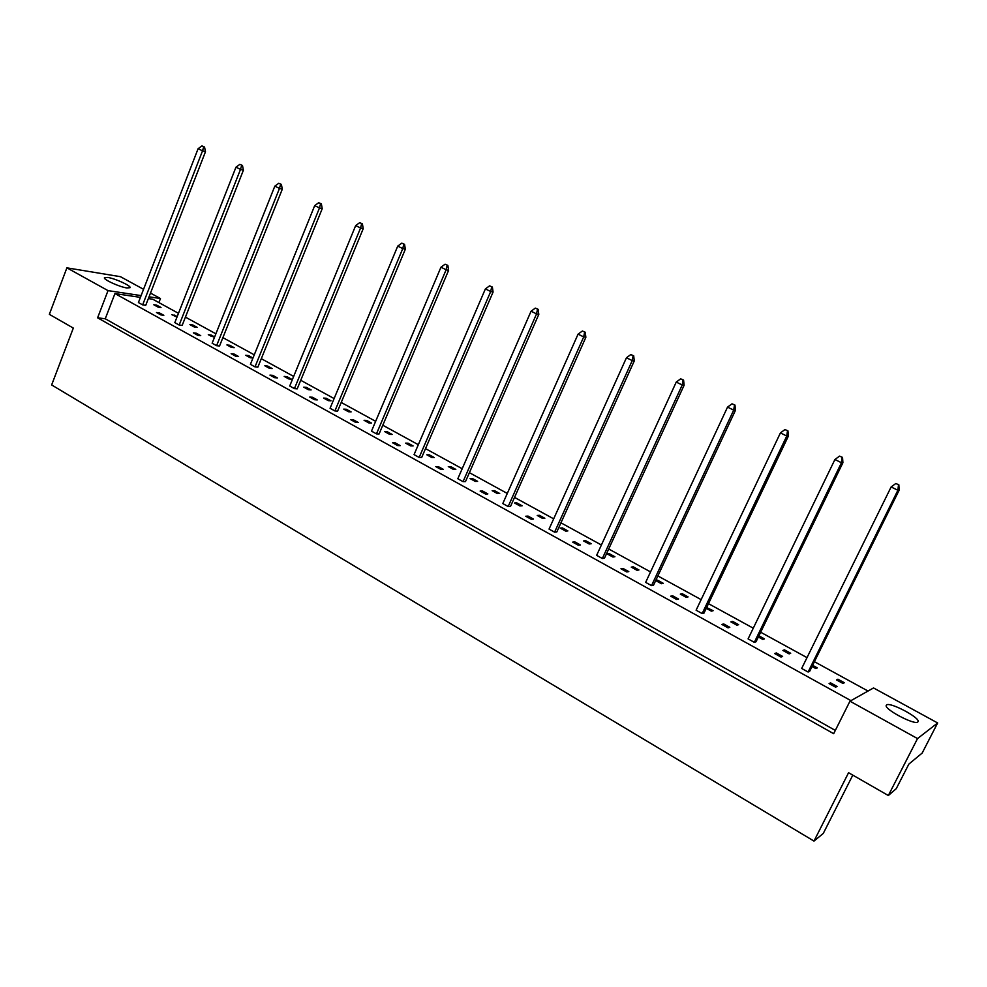 <?xml version="1.0" encoding="UTF-8"?>
<svg xmlns="http://www.w3.org/2000/svg" width="987" height="987" viewBox="0 0 987 987"><rect width="100%" height="100%" fill="white"/><g stroke="black" fill="none" stroke-linecap="round" stroke-linejoin="round"><path stroke-width="1.48" d="M886.634 704.928L886.314 705.273C883.34 708.777 914.505 725.408 917.762 722.003L918.021 721.707C920.785 718.08 890.2 701.769 886.634 704.928M107.743 277.446L104.437 277.717C103.092 279.469 119.563 286.983 126.891 287.957L130.062 287.673C131.345 285.897 115.183 278.494 107.743 277.446M837.926 679.204L836.495 679.92L842.935 683.448L844.341 682.733L837.926 679.204L837.334 680.376M835.619 687.186L837.075 686.446L830.56 682.856L829.08 683.584L835.619 687.186M812.042 666.472L815.83 668.557L817.31 667.891L812.622 665.312M808.106 672.011L809.648 671.32L899.157 490.181L897.886 490.268L808.106 672.011L801.666 668.458L891.125 486.961L895.801 483.507L898.849 484.802L895.801 483.507M784.455 649.853L782.876 650.445L789.131 653.887L790.686 653.271L784.455 649.853L783.888 651.013M781.013 657.058L782.629 656.429L776.313 652.95L774.672 653.567L781.013 657.058M758.349 636.973L762.828 639.428L764.456 638.873L758.904 635.825M754.327 642.34L756.03 641.76L842.898 462.73L841.467 462.718L754.327 642.34L748.084 638.897L834.916 459.523L839.518 456.117L842.54 457.4L839.518 456.117M732.576 621.354L730.849 621.859L736.907 625.19L738.621 624.685L732.576 621.354L732.021 622.501M728.048 627.843L729.812 627.313L723.681 623.932L721.904 624.45L728.048 627.843M706.26 608.35L711.38 611.163L713.157 610.694L706.63 607.56M702.164 613.556L704.002 613.087L788.366 436.118L786.762 436.02L702.164 613.556L696.106 610.213L780.409 432.923L784.949 429.567L787.934 430.838L784.949 429.567M682.19 593.693L680.327 594.1L686.212 597.332L688.062 596.913L682.19 593.693L681.647 594.828M676.65 599.491L678.562 599.06L672.603 595.778L670.691 596.197L676.65 599.491M655.689 580.566L661.426 583.712L663.326 583.342L657.539 580.159L655.726 580.492M651.531 585.624L653.505 585.242L735.463 410.308L733.711 410.123L651.531 585.624L645.646 582.379L727.542 407.113L732.021 403.819L734.982 405.077L732.021 403.819M633.247 566.822L631.261 567.13L636.985 570.276L638.947 569.955L633.247 566.822L632.729 567.932M626.757 571.966L628.805 571.633L623.019 568.438L620.971 568.771L626.757 571.966M609.3 553.67L607.252 553.941L612.89 557.038L614.926 556.754L609.3 553.67L608.782 554.78M602.354 558.506L604.463 558.21L684.114 385.251L682.227 384.992L602.354 558.506L596.641 555.348L676.243 382.08L680.66 378.835L683.584 380.069L680.66 378.835M585.686 540.703L583.576 540.925L589.14 543.985L591.225 543.751L585.686 540.703L585.18 541.814M578.308 545.231L580.467 544.984L574.853 541.888L572.67 542.122L578.308 545.231M562.405 527.922L560.234 528.107L565.724 531.117L567.87 530.92L562.405 527.922L561.899 529.02M554.595 532.153L556.816 531.944L634.271 360.934L632.248 360.6L554.595 532.153L549.043 529.094L626.449 357.763L630.804 354.567L633.691 355.801L630.804 354.567M539.445 515.313L537.224 515.461L542.628 518.434L544.836 518.274L539.445 515.313L538.951 516.411M531.228 519.261L533.498 519.088L528.033 516.078L525.75 516.238L531.228 519.261M516.806 502.876L514.535 502.988L519.865 505.924L522.123 505.8L516.806 502.876L516.312 503.975M508.182 506.541L510.513 506.417L585.859 337.307L583.712 336.912L508.182 506.541L502.79 503.567L578.074 334.149L582.367 331.003L585.229 332.224L582.367 331.003M494.475 490.613L492.155 490.687L497.411 493.574L499.718 493.5L494.475 490.613L493.993 491.699M485.456 494.006L487.837 493.919L482.532 490.995L480.138 491.07L485.456 494.006M472.44 478.522L470.071 478.559L475.265 481.409L477.622 481.36L472.44 478.522L471.971 479.596M463.051 481.644L465.482 481.594L538.803 314.359L536.546 313.891L463.051 481.644L457.808 478.757L531.068 311.213L535.312 308.117L538.137 309.313L535.312 308.117M450.714 466.592L448.295 466.592L453.415 469.405L455.821 469.393L450.714 466.592L450.245 467.665M440.955 469.454L443.434 469.442L438.277 466.604L435.785 466.604L440.955 469.454M429.283 454.822L426.816 454.785L431.862 457.561L434.317 457.586L429.283 454.822L428.814 455.883M419.167 457.437L421.696 457.462L493.081 292.041L490.712 291.51L419.167 457.437L414.059 454.612L485.382 288.907L489.564 285.86L492.365 287.044L489.564 285.86M408.124 443.2L405.62 443.138L410.604 445.877L413.097 445.939L408.124 443.2L407.68 444.273M397.662 445.569L400.241 445.63L395.219 442.867L392.629 442.793L397.662 445.569M387.262 431.751L384.708 431.64L389.618 434.342L392.16 434.44L387.262 431.751L386.805 432.799M376.466 433.873L379.082 433.972L448.604 270.339L446.136 269.747L376.466 433.873L371.494 431.134L440.955 267.218L445.088 264.208L447.851 265.392L445.088 264.208M366.67 420.437L364.067 420.302L368.916 422.967L371.507 423.09L366.67 420.437L366.226 421.486M355.542 422.337L358.207 422.461L353.309 419.759L350.644 419.623L355.542 422.337M346.338 409.272L343.698 409.111L348.485 411.739L351.113 411.9L346.338 409.272L345.906 410.321M334.901 410.937L337.603 411.098L405.336 249.23L402.77 248.588L334.901 410.937L330.065 408.273L397.724 246.121L401.808 243.16L404.547 244.32L401.808 243.16M326.278 398.255L323.6 398.069L328.326 400.66L330.99 400.845L326.278 398.255L325.846 399.303M314.532 399.71L317.271 399.895L312.509 397.267L309.758 397.07L314.532 399.71M306.476 387.385L303.762 387.163L308.425 389.729L311.127 389.939L306.476 387.385L306.044 388.422M294.422 388.619L297.21 388.841L363.216 228.688L360.576 227.985L294.422 388.619L289.722 386.016L355.665 225.591L359.687 222.667L362.402 223.815L359.687 222.667M286.933 376.652L284.17 376.405L288.772 378.934L291.523 379.168L286.933 376.652L286.501 377.688M274.583 377.676L277.409 377.922L272.77 375.368L269.945 375.109L274.583 377.676M267.625 366.054L264.837 365.77L269.389 368.274L272.165 368.546L267.625 366.054L267.206 367.078M255.004 366.868L257.866 367.152L322.218 208.676L319.492 207.936L255.004 366.868L250.414 364.339L314.705 205.604L318.69 202.717L321.367 203.865L318.69 202.717M248.576 355.591L245.751 355.283L250.242 357.75L252.968 358.047L248.576 355.591L248.156 356.615M235.683 356.208L238.583 356.517L234.055 354.025L231.155 353.704L235.683 356.208M229.761 345.265L226.899 344.932L231.328 347.362L234.178 347.683L229.761 345.265L229.354 346.277M216.597 345.684L219.533 346.018L282.294 189.196L279.481 188.406L216.597 345.684L212.131 343.217L274.83 186.136L278.766 183.286L281.406 184.421L278.766 183.286M214.623 336.949L211.181 335.062L208.294 334.704L214.475 337.32M197.758 335.284L200.731 335.654L196.327 333.224L193.353 332.853L197.758 335.284M192.835 324.982L189.911 324.6L194.229 326.968L197.141 327.351L192.835 324.982L192.44 325.994M179.165 325.031L182.163 325.414L243.394 170.22L240.507 169.382L179.165 325.031L174.81 322.626L235.967 167.173L239.866 164.36L242.481 165.483L239.866 164.36M177.241 316.42L171.763 314.619L176.981 317.098M160.795 314.89L163.83 315.309L159.536 312.941L156.489 312.521L160.795 314.89M156.81 305.205L153.824 304.773L158.043 307.093L161.017 307.512L156.81 305.205L156.427 306.204M142.659 304.884L145.731 305.328L205.481 151.714L202.532 150.838L142.659 304.884L138.414 302.54L198.103 148.692L201.953 145.916L204.543 147.026L201.953 145.916M850.942 700.647L114.948 293.571L140.413 297.371M148.358 298.567L152.751 299.221L178.474 313.311M185.433 317.123L215.882 333.803M222.889 337.64L254.264 354.827M261.308 358.688L293.67 376.417M300.739 380.291L334.112 398.563M341.218 402.462L375.652 421.326M382.796 425.237L418.328 444.705M425.508 448.629L462.187 468.726M469.393 472.674L507.281 493.438M514.523 497.399L553.67 518.841M560.949 522.826L601.404 544.997M608.708 548.994L650.532 571.905M657.86 575.927L701.14 599.627M708.493 603.662L753.266 628.188M760.656 632.235L807.008 657.626M814.411 661.685L868.029 691.048M849.967 701.189L873.532 687.951L937.65 722.965L922.166 753.069L908.867 764.086L896.258 788.662L888.337 795.522L917.528 738.584L849.967 701.189L833.67 733.699L97.602 317.814L105.251 318.776L114.948 293.571M141.104 295.606L108.027 290.622L97.602 317.814M108.027 290.622L66.894 267.847L120.439 276.681L143.547 289.302M888.337 795.522L848.573 772.71L813.991 841.084L51.645 384.942L73.322 328.079L49.35 314.335L66.894 267.847M150.493 293.09L160.462 298.53L158.882 302.577M160.462 298.53L149.037 296.816M813.991 841.084L823.269 833.435L852.793 775.14M937.65 722.965L917.528 738.584M159.129 313.977L159.536 312.941M174.317 316.037L174.711 315.038M195.907 334.26L196.327 333.224M210.774 336.073L211.181 335.062M233.635 355.073L234.055 354.025M272.338 376.429L272.77 375.368M312.065 398.353L312.509 397.267M352.852 420.857L353.309 419.759M394.751 443.965L395.219 442.867M437.796 467.715L438.277 466.604M482.038 492.118L482.532 490.995M527.527 517.213L528.033 516.078M574.323 543.035L574.853 541.888M622.476 569.598L623.019 568.438M657.009 581.281L657.539 580.159M672.061 596.95L672.603 595.778M706.655 608.56L707.198 607.424M723.113 625.116L723.681 623.932M775.72 654.147L776.313 652.95M829.956 684.065L830.56 682.856M105.251 318.776L835.31 730.417M203.717 146.779L202.532 150.838L198.103 148.692M204.543 147.026L205.481 151.714M241.679 165.248L240.507 169.382L235.967 167.173M242.481 165.483L243.394 170.22M280.629 184.199L279.481 188.406L274.83 186.136M281.406 184.421L282.294 189.196M320.602 203.643L319.492 207.936L314.705 205.604M321.367 203.865L322.218 208.676M361.661 223.617L360.576 227.985L355.665 225.591M362.402 223.815L363.216 228.688M403.831 244.134L402.77 248.588L397.724 246.121M404.547 244.32L405.336 249.23M447.16 265.219L446.136 269.747L440.955 267.218M447.851 265.392L448.604 270.339M491.699 286.896L490.712 291.51L485.382 288.907M492.365 287.044L493.081 292.041M537.508 309.178L536.546 313.891L531.068 311.213M538.137 309.313L538.803 314.359M584.625 332.101L583.712 336.912L578.074 334.149M585.229 332.224L585.859 337.307M633.123 355.702L632.248 360.6L626.449 357.763M633.691 355.801L634.271 360.934M683.053 379.995L682.227 384.992L676.243 382.08M683.584 380.069L684.114 385.251M734.488 405.015L733.711 410.123L727.542 407.113M734.982 405.077L735.463 410.308M787.49 430.813L786.762 436.02L780.409 432.923M787.934 430.838L788.366 436.118M842.133 457.4L841.467 462.718L834.916 459.523M842.54 457.4L842.898 462.73M898.503 484.814L897.886 490.268L891.125 486.961M898.849 484.802L899.157 490.181"/></g></svg>

